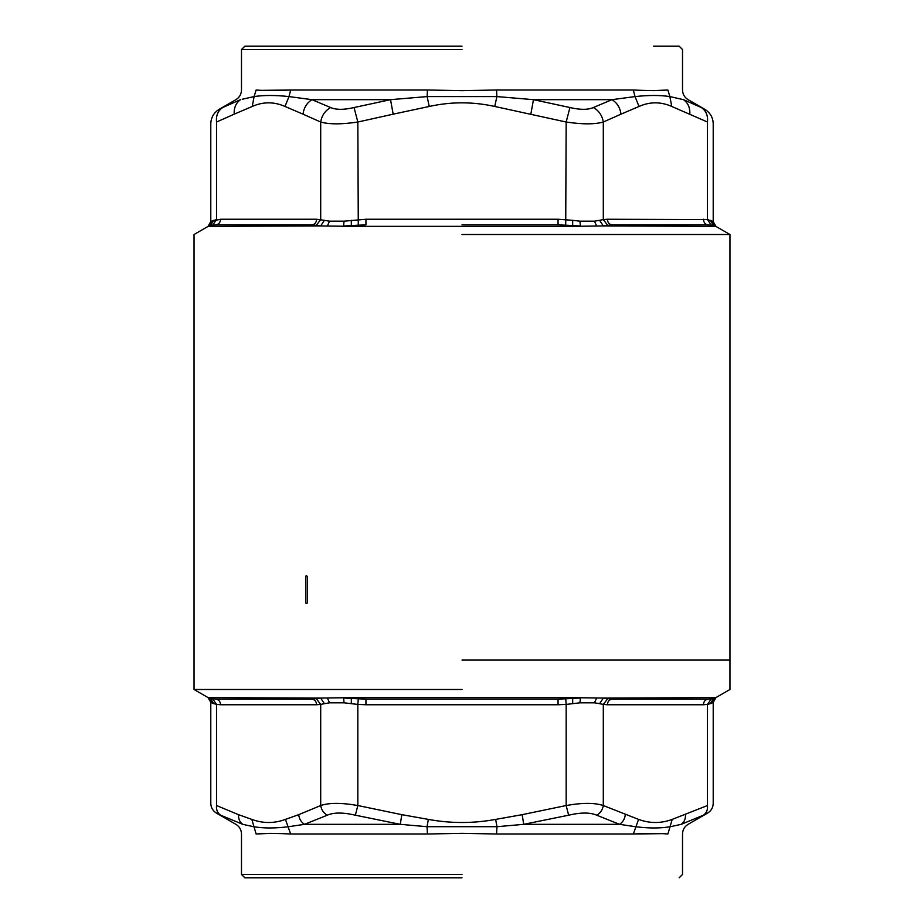 <?xml version="1.0" encoding="UTF-8"?>
<svg xmlns="http://www.w3.org/2000/svg" width="924" height="924" viewBox="0 0 924 924"><rect width="100%" height="100%" fill="white"/><g stroke="black" fill="none" stroke-linecap="round" stroke-linejoin="round"><path stroke-width="1.39" d="M573.4 226.334L572.672 225.548L580.434 226.01L579.937 221.183L594.444 221.183L599.607 220.328L603.337 225.941L715.199 226.334L708.246 224.844L612.196 224.844L603.337 225.941L573.4 226.334L350.6 226.334L320.663 225.941L311.804 224.844L215.754 224.844L210.464 225.548L212.774 225.052L216.528 219.577L211.608 221.183L208.801 226.334L210.464 225.548L208.801 226.334L320.663 225.941L324.393 220.328L329.556 221.183L344.063 221.183L343.566 226.01L351.328 225.548L350.6 226.334M462 234.511L729.96 234.511L462 234.511M715.072 226.01L711.226 225.052L707.472 219.577L712.392 221.183L715.072 226.01M594.444 221.183L596.638 226.01M462 660.082L729.96 660.082L462 660.082M344.063 221.183L365.95 219.254L558.05 219.254L572.684 220.328L572.672 225.548L558.05 224.844L462 224.844M572.684 220.328L579.937 221.183M599.607 220.328L603.303 219.577L607.507 225.052M565.719 225.052L566.169 122.026L569.946 107.53C580.099 109.921 587.918 109.921 593.381 107.53C598.902 110.684 602.205 115.512 603.303 122.026C594.779 124.44 582.409 124.44 566.169 122.026L494.756 106.456C472.857 101.628 451.016 101.628 429.244 106.456L427.119 96.581L390.529 99.665L311.977 99.665C306.814 102.922 303.834 107.761 303.026 114.172L284.996 106.456C274.047 101.628 263.121 101.628 252.24 106.456L234.222 114.16M612.196 224.844C609.274 224.486 607.669 222.626 607.357 219.254L707.472 219.577L707.472 122.026C715.118 124.44 715.118 124.44 707.472 122.026L671.76 106.456C660.81 101.628 649.895 101.628 639.004 106.456L620.974 114.172C620.166 107.761 617.186 102.922 612.023 99.665L533.471 99.665L530.826 114.172M620.974 114.172L603.303 122.026L603.303 219.577L607.357 219.254M708.246 224.844C705.312 224.509 703.695 222.649 703.407 219.254M306.479 603.626L305.648 602.945L305.648 576.241L306.318 575.71L307.276 576.357L307.276 603.014L306.479 603.626M558.05 219.254L558.05 224.844M365.95 219.254L365.95 224.844L351.328 225.548L351.316 220.328M689.489 114.056L689.801 114.172C690.159 107.761 688.068 102.922 683.494 99.665C689.616 99.665 689.616 99.665 683.494 99.665L701.328 107.53C705.982 109.921 705.982 109.921 701.328 107.53C706.028 110.684 708.073 115.512 707.472 122.026M354.054 107.53C343.936 109.921 336.128 109.921 330.619 107.53C325.098 110.684 321.795 115.512 320.697 122.026C329.279 124.44 341.661 124.44 357.831 122.026L354.054 107.53L390.529 99.665L393.174 114.172L357.831 122.026L358.281 225.052M569.946 107.53L533.471 99.665L496.881 96.581L496.546 89.998L633.333 89.998L635.007 96.581L612.023 99.665L593.381 107.53M634.418 108.489L639.004 106.456L635.042 96.581C648.59 95.114 660.221 95.114 669.888 96.581L667.879 89.998L669.888 96.581L683.494 99.665M327.362 226.01L329.556 221.183M311.804 224.844C314.738 224.509 316.354 222.649 316.643 219.254L324.393 220.328M669.842 96.57L671.76 106.456M633.379 96.812L635.007 96.581M211.608 221.183L220.593 219.254C220.282 222.626 218.665 224.486 215.754 224.844L290.621 224.844M216.528 219.577L216.528 122.026C208.882 124.44 208.882 124.44 216.528 122.026C215.927 115.512 217.972 110.684 222.672 107.53C218.018 109.921 218.018 109.921 222.672 107.53L240.506 99.665L222.672 107.53M303.026 114.172L320.697 122.026L320.697 219.577L316.493 225.052M494.756 106.456L496.881 96.581L427.119 96.581L427.454 89.998L462 90.668L496.546 89.998M633.333 89.998C647.99 90.748 659.493 90.748 667.879 89.998L652.968 90.668M330.619 107.53L311.977 99.665L288.993 96.581L290.667 89.998L427.454 89.998M247.644 108.489L252.24 106.456L254.112 96.581L242.238 99.261M216.528 122.026L234.199 114.172C233.841 107.761 235.932 102.922 240.506 99.665C234.384 99.665 234.384 99.665 240.506 99.665M284.996 106.456L288.993 96.581C275.34 95.114 263.721 95.114 254.112 96.581L253.823 96.639M290.667 89.998C275.987 90.748 264.472 90.748 256.121 89.998C236.66 89.998 236.66 89.998 256.121 89.998L254.112 96.581M462 49.55L241.487 49.55L462 49.55M290.621 89.998L262.959 90.344M462 46.2L244.837 46.2L462 46.2M679.163 877.8L682.513 874.451L682.513 834.002C682.651 829.787 684.511 826.564 688.091 824.335L707.634 813.051C711.203 810.822 713.074 807.599 713.212 803.383L713.212 702.379L716.008 697.551L729.96 689.489L729.96 234.511L716.008 226.449L713.212 221.621L713.212 123.839C713.005 117.521 710.209 112.682 704.839 109.332L688.091 99.665C684.511 97.436 682.651 94.213 682.513 89.998L682.513 49.55L679.163 46.2L653.476 46.2M350.6 697.666L351.328 698.452L343.566 697.99L344.063 702.817L329.556 702.817L324.393 703.672L320.663 698.059L208.801 697.666L215.754 699.156L311.804 699.156L320.663 698.059L350.6 697.666L573.4 697.666L603.337 698.059L612.196 699.156L708.246 699.156L633.379 699.156M462 689.489L194.04 689.489L462 689.489M208.928 697.99L212.774 698.948L216.528 704.423L211.608 702.817L208.928 697.99M329.556 702.817L327.362 697.99M324.393 703.672L320.697 704.423L320.697 805.532C329.221 802.667 341.591 802.667 357.831 805.532L357.831 704.423L351.316 703.672L351.328 698.452L365.95 699.156L558.05 699.156L572.672 698.452L573.4 697.666M351.316 703.672L344.063 702.817M311.804 699.156C314.726 699.514 316.331 701.374 316.643 704.746L320.697 704.423L316.493 698.948M290.621 699.156L215.754 699.156C218.688 699.491 220.305 701.351 220.593 704.746L216.528 704.423L216.528 805.532C208.882 802.667 208.882 802.667 216.528 805.532C216.135 809.863 217.51 813.085 220.628 815.199L242.781 824.335C239.743 822.141 238.323 818.918 238.519 814.668L216.528 805.532M596.638 697.99L594.444 702.817L579.937 702.817L566.169 704.423L566.169 805.532C582.339 802.667 594.721 802.667 603.303 805.532L603.303 704.423L599.607 703.672L603.337 698.059L715.199 697.666L711.226 698.948L715.072 697.99L712.392 702.817L710.29 703.672L712.392 702.817M572.684 703.672L572.672 698.452L580.434 697.99L579.937 702.817M558.05 699.156L558.05 704.746L566.169 704.423L565.719 698.948M365.95 699.156L365.95 704.746L357.831 704.423L358.281 698.948M707.472 704.423L703.407 704.746C703.718 701.374 705.335 699.514 708.246 699.156L711.226 698.948L707.472 704.423L710.29 703.672L707.472 704.423L707.472 805.532C715.118 802.667 715.118 802.667 707.472 805.532L672.21 819.392C661.006 823.538 649.791 823.538 638.565 819.392L638.6 819.403M703.407 704.746L607.357 704.746L603.303 704.423L607.507 698.948M607.357 704.746C607.669 701.374 609.274 699.514 612.196 699.156M599.607 703.672L594.444 702.817M242.781 824.335C233.622 824.335 233.622 824.335 242.781 824.335L253.58 826.703C263.594 828.389 275.248 828.389 288.542 826.703L304.493 824.335C301.12 822.141 299.191 818.918 298.706 814.668L285.435 819.392C274.243 823.538 263.028 823.538 251.79 819.392L238.519 814.668M298.706 814.668L320.697 805.532C321.413 809.863 323.596 813.085 327.258 815.199L304.493 824.335L400.288 824.335L401.813 814.668L357.831 805.532L355.37 815.199L400.288 824.335L427.027 826.703L496.973 826.703L523.712 824.335L522.187 814.668L495.645 819.392C473.25 823.538 450.82 823.538 428.355 819.392L401.813 814.668M522.187 814.668L566.169 805.532L568.63 815.199L523.712 824.335L619.507 824.335L635.458 826.703C648.787 828.389 660.441 828.389 670.42 826.703L681.219 824.335C684.257 822.141 685.677 818.918 685.481 814.668M220.628 815.199C214.98 812.358 214.98 812.358 220.628 815.199M251.836 819.403L256.121 834.002L271.032 833.332M285.435 819.392L290.667 834.002C276.01 833.252 264.507 833.252 256.121 834.002C236.66 834.002 236.66 834.002 256.121 834.002M428.355 819.392L427.027 826.703L427.454 834.002L290.667 834.002M355.37 815.199C343.139 812.346 333.772 812.346 327.258 815.199M495.645 819.392L496.973 826.703L496.546 834.002L462 833.332L427.454 834.002M672.21 819.392L667.879 834.002C687.341 834.002 687.341 834.002 667.879 834.002C659.528 833.252 648.013 833.252 633.333 834.002L638.565 819.392L603.303 805.532C602.587 809.863 600.404 813.085 596.742 815.199C590.17 812.346 580.792 812.346 568.63 815.199M625.294 814.668C624.809 818.918 622.88 822.141 619.507 824.335L596.742 815.199M462 874.451L241.487 874.451L462 874.451M633.379 834.002L661.041 833.656M681.219 824.335C690.378 824.335 690.378 824.335 681.219 824.335L703.372 815.199C706.49 813.085 707.865 809.863 707.472 805.532M462 877.8L244.837 877.8L462 877.8M703.372 815.199C709.02 812.358 709.02 812.358 703.372 815.199M710.29 220.328L713.536 225.548M667.879 89.998C687.341 89.998 687.341 89.998 667.879 89.998M213.71 220.328L210.464 225.548M220.593 219.254L316.643 219.254M393.174 114.172L429.244 106.456M213.71 703.672L210.464 698.452M316.643 704.746L220.593 704.746M558.05 704.746L365.95 704.746M710.29 703.672L713.536 698.452M633.333 834.002L496.546 834.002M244.837 877.8L241.487 874.451L241.487 834.002C241.349 829.787 239.489 826.564 235.909 824.335L216.366 813.051C212.797 810.822 210.926 807.599 210.787 803.383L210.787 702.379L207.992 697.551L194.04 689.489L194.04 234.511L207.992 226.449L210.787 221.621L210.787 123.839C210.995 117.521 213.791 112.682 219.161 109.332L235.909 99.665C239.489 97.436 241.349 94.213 241.487 89.998L241.487 49.55L244.837 46.2"/></g></svg>
